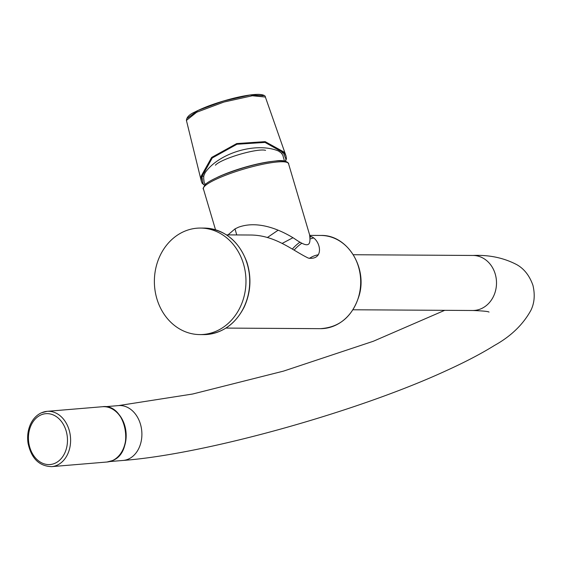 <?xml version="1.0" encoding="UTF-8"?>
<svg xmlns="http://www.w3.org/2000/svg" width="561" height="561" viewBox="0 0 561 561"><rect width="100%" height="100%" fill="white"/><g stroke="black" fill="none" stroke-linecap="round" stroke-linejoin="round"><path stroke-width="0.84" d="M282.232 243.369L292.947 237.724M309.938 236.223C320.296 238.194 325.443 260.627 308.368 258.109C292.632 250.606 275.388 235.171 250.641 235.024L226.49 234.877M185.263 230.992A53.267 45.799 90.3 0 1 200.494 228.061A53.267 45.799 90.3 0 1 245.977 281.601A53.267 45.799 90.3 0 1 199.856 334.587A53.267 45.799 90.3 0 1 154.976 290.03A53.267 45.799 90.3 0 1 185.263 230.992M227.99 234.884L235.01 228.888L238.446 227.233C258.291 219.996 280.738 230.045 294.195 238.474C308.746 248.663 311.025 245.774 309.574 234.722L288.529 163.679C289.413 164.254 286.98 159.261 276.194 160.923C260.297 162.704 242.745 167.304 223.523 174.709C209.421 180.565 206.245 183.524 205.396 184.394C203.278 187.69 202.619 189.183 203.412 188.889A44.389 7.524 -16.5 0 1 223.313 176.147A44.389 7.524 -16.5 0 1 288.529 163.679M278.123 230.199L267.309 237.562M235.01 228.888L236.735 234.94M205.635 184.716L204.239 182.823L203.692 178.601L203.769 175.944L205.165 172.627C219.204 152.732 256.524 141.772 278.572 151.056L281.447 153.118L282.835 155.306L284.441 160.993M202.949 183.643L202.135 183.223L201.35 181.252L201.168 176.147L211.658 157.424L236.714 143.567L265.15 141.631L283.733 151.891L286.005 155.923L286.419 158.461L285.97 159.254L283.284 152.648L265.023 142.424L236.966 144.247L212.261 157.957L201.967 176.54L202.949 183.643L204.667 185.13M285.36 161.189L285.97 159.254M186.42 120.419C186.645 117.207 189.401 114.43 194.688 112.088C204.632 106.99 217.359 102.432 232.864 98.42C244.112 95.629 252.787 94.276 258.909 94.367C263.256 94.676 265.409 95.566 265.374 97.039L252.324 95.763L223.937 102.039L196.68 112.242L186.42 120.412L201.364 181.336M187.36 118.231L198.054 110.433L223.601 100.973L250.164 94.998L263.382 95.7M318.389 254.778A27.517 23.66 -89.7 0 0 309.42 258.397M117.326 457.425A27.517 21.002 -94.8 0 0 126.05 432.587A27.517 21.002 -94.8 0 0 113.322 409.53M265.563 150.355A26.865 4.558 163.5 0 0 239.498 154.422A26.865 4.558 163.5 0 0 215.424 165.207M203.601 334.615C221.483 333.97 235.003 324.798 244.168 307.098C250.781 292.611 251.693 277.674 246.917 262.275C238.811 240.76 224.589 229.365 204.246 228.082A53.267 45.799 90.3 0 1 249.722 281.629A53.267 45.799 90.3 0 1 203.601 334.615L199.856 334.587M309.756 235.382L320.899 235.452A46.605 40.076 90.3 0 1 360.169 274.441A46.605 40.076 90.3 0 1 333.662 326.095A46.605 40.076 90.3 0 1 320.338 328.662L225.922 328.087M292.414 249.007A46.605 40.076 90.3 0 1 300.044 242.107M310.079 237.114A46.605 40.076 90.3 0 1 311.285 236.749M223.671 174.681A42.832 7.265 -16.5 0 1 286.362 162.192M310.205 238.958A45.055 38.737 90.3 0 1 313.459 237.983M294.16 250.094A45.055 38.737 90.3 0 1 301.895 243.186M203.762 176.014L201.967 176.54A0.666 0.526 -174.7 0 1 201.168 176.147M281.489 153.181L283.284 152.648A0.666 0.526 -36.3 0 0 283.733 151.891M105.089 406.718L118.553 405.596A27.517 21.002 85.2 0 1 140.439 424.137A27.517 21.002 85.2 0 1 123.132 460.441L109.668 461.57M352.974 309.77L472.678 310.492A27.517 23.66 -89.7 0 0 496.506 283.116A27.517 23.66 -89.7 0 0 473.014 255.458C489.185 254.757 503.792 257.836 516.842 264.687C524.198 268.838 529.563 275.731 532.95 285.367C535.152 294.791 534.458 303.122 530.881 310.359C522.992 324.651 510.847 336.355 494.437 345.464C481.527 353.5 465.777 361.761 447.187 370.246C358.311 411.522 205.305 454.312 123.132 460.441M270.633 161.582A40.35 6.844 163.5 0 0 217.275 177.388M40.813 414.993A25.526 19.481 -94.8 0 0 35.792 458.302A25.526 19.481 -94.8 0 0 67.264 444.032A25.526 19.481 -94.8 0 0 40.813 414.993M51.696 466.633L107.004 462.012A27.741 21.171 85.2 0 0 112.459 460.581A27.741 21.171 85.2 0 0 125.299 428.962A27.741 21.171 85.2 0 0 102.383 406.725L47.075 411.339L41.325 412.847C36.374 415.196 32.65 419.249 30.161 425.014C27.812 430.694 27.11 436.76 28.05 443.218C31.304 458.428 39.186 466.233 51.696 466.633A27.741 21.171 -94.8 0 0 57.152 465.202A27.741 21.171 -94.8 0 0 69.992 433.583A27.741 21.171 -94.8 0 0 47.075 411.339A27.741 21.171 -94.8 0 0 41.619 412.777M204.246 228.082L200.494 228.061M320.899 235.452C346.824 234.547 367.441 266.903 359.271 295.135C352.764 316.257 339.784 327.428 320.338 328.662M215.522 229.779L203.412 188.889M204.562 185.256L202.219 183.412L201.35 181.259M285.991 155.895L286.454 158.693L285.535 161.238M286.005 155.923L265.367 97.025M118.553 405.596L192.64 394.018L283.487 371.123L373.31 341.263L444.712 310.324M472.678 310.492C482.902 310.885 488.343 311.418 489.024 312.091M353.311 254.729L473.014 255.458M107.004 462.012L112.551 460.56C135.411 452.026 126.246 403.043 102.383 406.725"/></g></svg>
